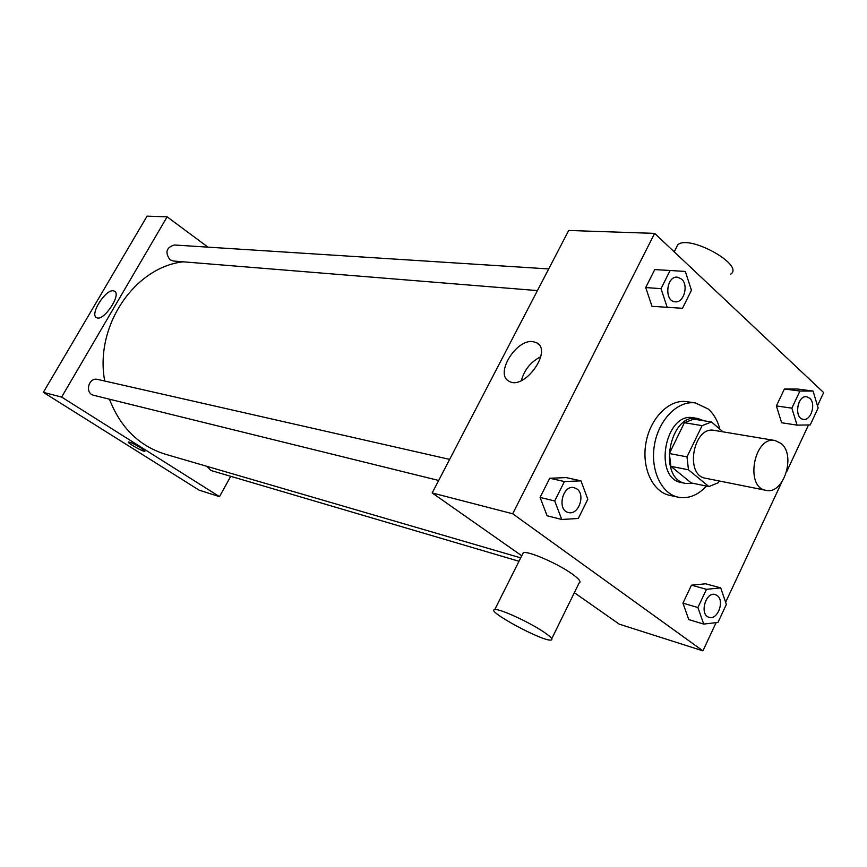 <?xml version="1.0" encoding="UTF-8"?>
<svg xmlns="http://www.w3.org/2000/svg" width="867" height="867" viewBox="0 0 867 867"><rect width="100%" height="100%" fill="white"/><g stroke="black" fill="none" stroke-linecap="round" stroke-linejoin="round"><path stroke-width="1.3" d="M781.178 443.514C796.307 455.359 783.475 495.057 765.94 490.332C744.58 487.427 754.073 435.657 775.076 440.523L781.178 443.514M765.94 490.332L705.51 478.226C684.323 475.3 693.427 425.61 714.278 430.39L775.076 440.523M708.924 486.582L691.281 482.952L670.874 466.327L669.378 453.539L684.388 422.706L702.107 425.621L686.989 456.855L688.474 469.795L708.924 486.582L718.244 482.735L719.09 480.947M722.959 431.831L711.536 422.001L702.107 425.621M684.388 422.706L693.784 419.14L711.536 422.001M703.906 420.777L697.859 418.523C669.378 412.128 657.045 479.375 685.949 483.504L693.242 483.363M685.949 483.504L681.603 482.605C652.732 478.476 665.022 411.435 693.481 417.818L697.859 418.523M669.378 453.539L686.989 456.855M670.874 466.327L688.474 469.795M706.507 486.084C697.772 495.339 688.344 499.045 678.211 497.192C661.077 493.724 649.882 469.177 654.585 444.164C659.061 419.119 678.232 400.142 695.486 402.971L708.198 408.986C713.704 413.862 717.594 420.593 719.881 429.187M678.211 497.192L669.627 495.328C652.526 491.86 641.331 467.454 646.002 442.593C650.445 417.699 669.573 398.853 686.794 401.67L695.486 402.971M720.705 587.891L705.651 583.794L691.454 585.171L682.936 603.161L688.766 619.591L703.722 624.088L717.952 622.419L726.362 604.407L720.705 587.891L706.475 589.322L697.902 607.507L703.722 624.088M580.977 480.849L566.216 477.598L549.732 478.248L540.076 497.43L547.099 515.767L561.74 519.474L578.278 518.488L587.804 499.273L580.977 480.849L564.428 481.543L554.707 500.953L561.74 519.474M817.483 405.767L823.65 392.578L654.628 233.386L512.69 513.773L702.92 650.846L716.109 622.636M725.625 602.262L781.72 482.28M786.629 471.778L808.521 424.949M813.062 391.06L797.532 389.034L784.407 388.99L776.388 405.929L781.622 422.749L797.076 425.133L810.222 424.928L818.145 407.967L813.062 391.06L799.916 391.039L791.853 408.151L797.076 425.133M670.115 270.493L654.758 269.583L645.709 287.551L651.995 306.311L682.502 308.294L691.433 290.293L685.331 271.447L670.115 270.493L661.012 288.668L667.297 307.622M574.355 592.67L619.222 624.142L702.92 650.846M654.628 233.386L568.709 230.47L432.189 492.944L521.75 555.769M432.189 492.944L512.69 513.773M533.118 341.663L536.64 342.779C553.103 350.571 524.015 391.039 509.005 381.198C494.407 374.273 516.277 338.563 533.118 341.663M522.476 554.338L523.278 552.723C527.689 550.502 558.066 563.658 572.404 574.127C579.254 579.113 581.486 582.06 579.113 582.982L551.759 638.708M730.74 274.124C744.905 265.009 688.723 233.992 677.712 244.862L675.989 248.287M543.869 632.065C550.892 636.844 553.309 639.499 551.109 640.03C543.381 641.992 485.043 610.509 494.754 609.599C498.785 608.179 529.152 622.018 543.869 632.065M521.381 380.591C524.318 369.819 530.777 361.853 540.77 356.716M520.709 557.849L165.337 454.21C139.154 445.996 120.513 427.648 109.426 399.188M104.723 381.036C94.405 326.415 134.266 267.383 183.056 261.812M548.713 268.933L174.31 244.993C166.291 247.507 164.849 252.438 169.975 259.764L173.335 261.021L537.442 290.597M518.997 561.274L210.952 470.488L206.78 466.294M438.68 480.47L93.809 395.33C84.446 393.445 88.488 376.917 97.689 379.432L449.648 459.391M207.961 247.138L167.125 216.837L61.633 397.064L219.492 496.65L230.72 476.319M167.125 216.837L147.054 216.154L43.35 392.339L199.128 490.158L219.492 496.65M43.35 392.339L61.633 397.064M113.36 290.813L114.401 291.139C122.009 294.379 103.216 322.231 96.519 317.604C89.485 314.591 105.514 289.134 113.36 290.813M140.866 447.892L144.854 451.284C143.662 452.216 126.463 442.495 128.392 441.997C130.462 442.181 134.623 444.142 140.866 447.892M144.919 451.23L144.854 451.284C143.673 452.206 126.463 442.495 128.392 441.986M675.209 301.792L675.187 301.792C663.959 301.521 666.159 275.814 677.311 277.158L681.57 279.066C688.875 285.124 683.868 303.082 675.22 301.803C663.992 301.521 666.192 275.825 677.344 277.158L677.311 277.158M654.758 269.583L645.709 287.551L661.012 288.668M645.709 287.551L651.995 306.311M568.394 512.505L568.394 512.505C556.603 510.251 562.618 484.382 574.16 487.666L576.967 488.988C585.821 494.927 578.343 515.605 568.427 512.505C556.636 510.262 562.65 484.382 574.192 487.677L574.192 487.677M566.216 477.598L549.732 478.248L564.428 481.543M549.732 478.248L540.076 497.43L554.707 500.953M540.076 497.43L547.099 515.767M803.362 419.325L803.33 419.325C793.728 418.468 797.25 394.908 806.711 396.772L809.735 398.235C816.259 403.61 811.013 421.037 803.362 419.325C793.76 418.468 797.293 394.918 806.754 396.772L806.711 396.772M797.532 389.034L784.407 388.99L799.916 391.039M784.407 388.99L776.388 405.929L791.853 408.151M776.388 405.929L781.622 422.749M709.13 617.315L709.098 617.304C699.149 614.985 705.554 591.24 715.221 594.556L717.172 595.521C724.92 600.679 717.659 620.436 709.13 617.315C699.192 614.996 705.597 591.251 715.264 594.567M705.651 583.794L691.454 585.171L706.475 589.322M691.454 585.171L682.936 603.161L697.902 607.507M682.936 603.161L688.766 619.591M674.212 251.842L677.712 244.862M523.278 552.723L494.754 609.599M538.873 344.611L536.64 342.779"/></g></svg>
